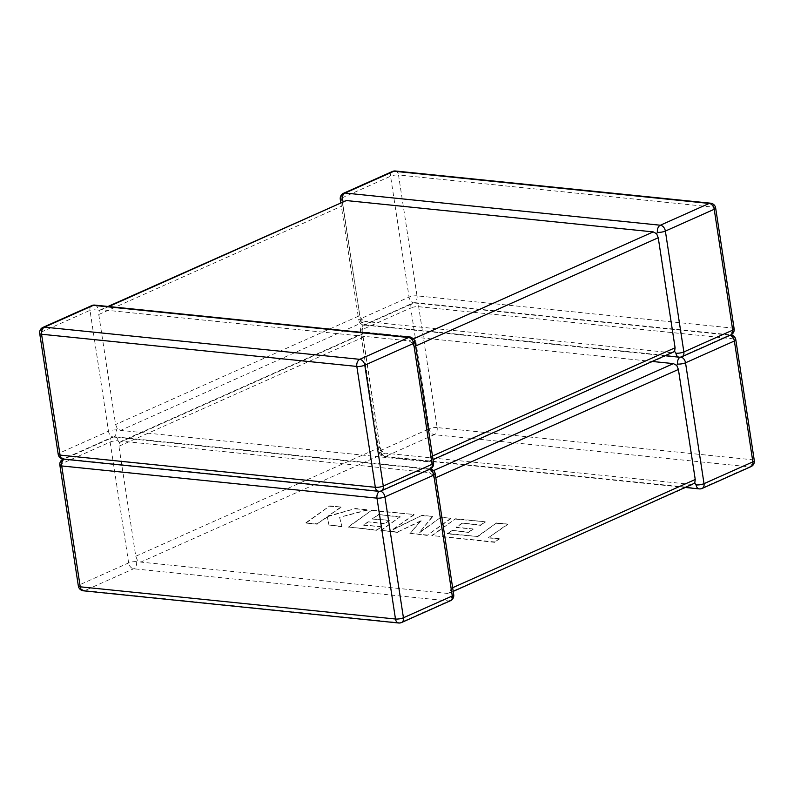 <?xml version="1.0" encoding="UTF-8"?>
<svg xmlns="http://www.w3.org/2000/svg" width="794" height="794" viewBox="0 0 794 794"><rect width="100%" height="100%" fill="white"/><g stroke="black" fill="none" stroke-linecap="round" stroke-linejoin="round"><path stroke-width="0.6" stroke-dasharray="3.97 2.98" d="M453.711 594.686A5.697 1.519 -8.7 0 0 451.836 593.872L450.208 592.225L447.647 593.446L140.776 562.102L137.402 560.286L135.754 556.247L118.911 446.228L119.398 442.595L366.51 332.269L364.178 333.133L363.146 337.271L118.911 446.228M119.398 442.595L118.088 440.809A5.697 1.519 -8.7 0 0 110.138 442.06L61.287 463.845L79.787 584.712L128.628 562.926A5.697 1.519 -8.7 0 1 136.578 561.676L137.402 560.286M430.249 469.036A5.697 3.93 66 0 1 428.76 469.254L379.909 491.049L64.651 458.853L113.502 437.057L428.76 469.254A5.697 3.821 -84.2 0 1 430.169 469.016A5.697 3.821 -84.2 0 1 433.345 473.006L432.194 474.544L434.179 478.425L435.807 477.7M452.64 587.719L451.012 588.443L450.208 592.225M433.564 470.604L429.147 472.579L122.286 441.236M429.147 472.579L432.194 474.544M734.142 328.865A5.697 1.519 -8.7 0 0 732.276 328.051L417.019 295.854L398.519 174.988L713.776 207.184L732.276 328.051A5.697 3.821 95.8 0 1 729.349 335.147L680.498 356.943L365.24 324.746L414.091 302.951L729.349 335.147A5.697 3.821 -84.2 0 1 730.758 334.909L415.5 302.713A5.697 3.821 95.8 0 1 418.676 306.702L437.166 427.569L752.434 459.766L733.934 338.899L418.676 306.702A5.697 1.519 -8.7 0 0 410.726 307.943A5.697 3.93 66 0 1 412.602 303.179L363.751 324.964A5.697 3.93 66 0 0 361.875 329.738A5.697 1.519 -8.7 0 0 360.446 331.029L378.937 451.895A5.697 5.697 0 0 0 383.988 456.699A5.697 3.821 -84.2 0 0 385.398 456.461L700.655 488.657L749.506 466.862L434.239 434.665L385.398 456.461A5.697 3.93 66 0 1 380.376 450.605L429.217 428.81L410.726 307.943L361.875 329.738L380.376 450.605A5.697 1.519 -8.7 0 0 378.937 451.895A5.697 1.519 -8.7 0 0 380.812 452.709L381.964 451.171L385.001 453.136L140.776 562.102M447.647 593.446L693.37 484.251M135.754 556.247L379.979 447.29L363.146 337.271M379.979 447.29L381.964 451.171M410.012 337.301A5.697 3.821 -84.2 0 1 413.188 341.291L412.036 342.829L408.999 340.864L100.788 309.68L99.24 310.881L98.764 314.513L115.596 424.532L117.244 428.571L120.619 430.388L364.853 321.421L361.806 319.456L359.821 315.575L115.596 424.532M118.088 440.809A5.697 3.821 95.8 0 0 114.902 436.819A5.697 3.821 95.8 0 0 113.502 437.057A5.697 3.821 -84.2 0 0 116.43 429.961L117.244 428.571M94.754 305.104A5.697 3.821 95.8 0 1 97.93 309.094L99.24 310.881M415.649 345.986L414.021 346.71L430.854 456.729L432.492 456.004M433.554 462.971A5.697 1.519 -8.7 0 0 431.688 462.158L430.05 460.52L430.854 456.729M673.213 352.536L430.05 460.52M343.415 201.428L344.874 200.783M98.764 314.513L342.988 205.557L343.792 201.775M340.795 202.599L358.789 320.181A5.697 1.519 -8.7 0 1 360.218 318.89L341.718 198.024L390.569 176.228L409.059 297.105L360.218 318.89A5.697 3.93 -114 0 0 365.24 324.746A5.697 3.821 -84.2 0 1 363.831 324.984A5.697 3.821 -84.2 0 1 360.655 320.994L361.806 319.456M342.988 205.557L359.821 315.575M671.714 352.764L364.853 321.421M427.49 461.731L120.619 430.388M414.021 346.71L412.036 342.829M451.012 588.443L434.179 478.425M653.045 361.538L366.51 332.269M691.872 484.479L385.001 453.136M362.312 331.842A5.697 3.821 95.8 0 1 365.24 324.746A5.697 3.93 66 0 0 363.751 324.964A5.697 5.697 0 0 0 360.446 331.029A5.697 1.519 -8.7 0 0 362.312 331.842L363.95 333.48M447.429 533.469L477.363 536.476L496.578 522.928L507.723 524.06L488.518 537.617L499.237 538.709L494.632 541.955L431.787 535.533L455.587 518.74L485.164 521.757L480.608 524.953L462.177 523.067L456.242 527.246L473.045 528.953L468.629 532.059L451.826 530.342L447.488 533.856L477.363 536.476M477.422 536.863L496.578 522.928M496.637 523.315L507.723 524.06M507.783 524.447L488.518 537.617M488.578 538.004L499.237 538.709M499.297 539.096L494.632 541.955M494.692 542.342L431.787 535.533M431.847 535.92L455.587 518.74M455.647 519.127L485.164 521.757M485.223 522.144L480.608 524.953M480.668 525.34L462.177 523.067M462.237 523.454L456.242 527.246M456.302 527.633L473.045 528.953M473.105 529.34L468.629 532.059M468.688 532.446L451.826 530.342M451.885 530.729L447.488 533.856M427.073 535.047L409.893 533.3L421.078 520.705L397.526 532.03L380.862 530.332L400.136 516.735L378.43 514.512L372.495 518.69L389.298 520.407L384.882 523.504L368.079 521.787L363.672 524.913L381.507 526.74L376.952 529.935L348.03 526.978L371.83 510.185L414.002 514.492L392.792 529.439L422.061 515.316L432.492 516.378L419.619 532.258L440.928 517.241L450.873 518.254L427.132 535.434L409.893 533.3M409.952 533.687L421.078 520.705M421.138 521.092L397.526 532.03M397.586 532.417L380.862 530.332M380.922 530.72L400.136 516.735M400.196 517.122L378.43 514.512M378.49 514.909L372.495 518.69M372.555 519.077L389.298 520.407M389.358 520.795L384.882 523.504M384.941 523.891L368.079 521.787M368.138 522.174L363.672 524.913M363.731 525.3L381.507 526.74M381.567 527.127L376.952 529.935M377.011 530.323L348.03 526.978M348.09 527.365L371.83 510.185M371.88 510.572L414.002 514.492M414.061 514.879L392.792 529.439M392.851 529.826L422.061 515.316M422.12 515.703L432.492 516.378M432.551 516.765L419.619 532.258M419.679 532.655L440.928 517.241M440.988 517.628L450.873 518.254M450.932 518.641L427.132 535.434M305.978 522.68L329.788 505.887L340.914 507.029L327.972 516.14L355.543 508.517L367.453 509.738L339.604 517.331L341.857 526.353L328.974 525.033L327.287 516.666L317.124 523.822L306.037 523.067L329.788 505.887M329.847 506.274L340.914 507.029M340.973 507.416L327.972 516.14M328.031 516.537L355.543 508.517M355.603 508.904L367.453 509.738M367.513 510.125L339.604 517.331M339.663 517.718L341.857 526.353M341.916 526.74L328.974 525.033M329.034 525.42L327.287 516.666M327.346 517.053L317.124 523.822M317.183 524.209L306.037 523.067M136.578 561.676A5.697 3.821 -84.2 0 1 133.65 568.772L84.809 590.567L400.067 622.764L448.918 600.969L133.65 568.772A5.697 3.93 -114 0 1 128.628 562.926L110.138 442.06A5.697 3.93 -114 0 1 112.014 437.286L63.163 459.081A5.697 3.93 -114 0 0 61.287 463.845A5.697 1.519 -8.7 0 0 59.858 465.135M415.064 342.105A5.697 1.519 -8.7 0 0 413.188 341.291M63.242 459.091A5.697 3.821 -84.2 0 0 64.651 458.853A5.697 3.93 66 0 1 59.629 452.997L41.129 332.13L89.98 310.345L108.47 431.211L59.629 452.997A5.697 1.519 -8.7 0 0 58.2 454.287M408.999 340.864L413.406 338.889M108.808 306.544L102.128 309.521M417.019 295.854A5.697 3.821 -84.2 0 1 414.091 302.951A5.697 3.93 -114 0 1 409.059 297.105A5.697 1.519 -8.7 0 1 417.019 295.854M730.023 335.286A5.697 3.93 66 0 0 729.349 335.147A5.697 3.93 -114 0 0 730.837 334.919A5.697 5.697 0 0 0 730.758 334.909A5.697 3.821 -84.2 0 1 733.934 338.899A5.697 1.519 -8.7 0 1 735.8 339.713M395.343 170.998A5.697 3.821 -84.2 0 1 398.519 174.988A5.697 1.519 -8.7 0 0 390.569 176.228A5.697 3.93 -114 0 1 392.444 171.464M715.652 207.998A5.697 1.519 -8.7 0 0 713.776 207.184A5.697 3.821 95.8 0 0 710.6 203.195M679.098 357.181A5.697 3.821 95.8 0 0 680.498 356.943A5.697 3.93 -114 0 0 681.986 356.714M665.838 355.831L363.831 324.984A5.697 5.697 0 0 1 358.789 320.181A5.697 1.519 -8.7 0 0 360.655 320.994M343.594 193.25A5.697 3.93 -114 0 0 341.718 198.024A5.697 1.519 -8.7 0 0 340.289 199.314M378.5 491.288A5.697 3.821 95.8 0 0 379.909 491.049A5.697 3.93 66 0 0 381.398 490.821M43.005 327.366A5.697 3.93 66 0 0 41.129 332.13A5.697 1.519 -8.7 0 0 39.7 333.42M430.259 469.026A5.697 5.697 0 0 0 430.169 469.016L114.902 436.819A5.697 5.697 0 0 0 112.014 437.286A5.697 3.93 -114 0 1 113.502 437.057A5.697 3.93 66 0 1 108.47 431.211A5.697 1.519 -8.7 0 1 116.43 429.961M429.435 469.393A5.697 3.93 -114 0 0 428.76 469.254A5.697 3.821 95.8 0 0 431.688 462.158M97.93 309.094A5.697 1.519 -8.7 0 0 89.98 310.345A5.697 3.93 66 0 1 91.856 305.571M415.5 302.713A5.697 3.821 95.8 0 0 414.091 302.951A5.697 3.93 66 0 0 412.602 303.179A5.697 5.697 0 0 1 415.5 302.713M437.166 427.569A5.697 1.519 -8.7 0 0 429.217 428.81A5.697 3.93 66 0 0 434.239 434.665A5.697 3.821 95.8 0 0 437.166 427.569M754.3 460.58A5.697 1.519 -8.7 0 0 752.434 459.766A5.697 3.821 -84.2 0 1 749.506 466.862A5.697 3.93 66 0 0 750.995 466.634M680.031 357.201A5.697 3.821 -84.2 0 1 680.498 356.943A5.697 3.93 66 0 1 681.054 357.042M702.144 488.429A5.697 3.93 66 0 1 700.655 488.657A5.697 3.821 95.8 0 1 699.246 488.896M685.996 487.546L383.988 456.699A5.697 3.821 -84.2 0 1 380.812 452.709M379.443 491.307A5.697 3.821 -84.2 0 1 379.909 491.049A5.697 3.93 -114 0 1 380.455 491.149M63.163 459.081A5.697 5.697 0 0 0 63.153 459.081A5.697 3.93 -114 0 1 64.651 458.853A5.697 3.821 95.8 0 0 64.076 459.18M83.4 590.805A5.697 3.821 95.8 0 0 84.809 590.567A5.697 3.93 -114 0 1 79.787 584.712A5.697 1.519 -8.7 0 0 78.348 586.002M401.556 622.536A5.697 3.93 -114 0 1 400.067 622.764A5.697 3.821 -84.2 0 1 398.657 623.002M435.211 473.82A5.697 1.519 -8.7 0 0 433.345 473.006M451.836 593.872A5.697 3.821 95.8 0 1 448.918 600.969A5.697 3.93 -114 0 0 450.406 600.75M100.63 309.749L108.004 306.454M428.968 461.503L433.048 459.686M453.205 591.401L449.126 593.217M365.032 332.497L120.787 441.464"/><path stroke-width="1.19" d="M453.205 591.401L694.76 483.119L695.236 479.487L678.404 369.468L676.756 365.429L673.381 363.612L653.045 361.538M750.995 466.634A5.697 5.697 0 0 0 754.3 460.58A5.697 1.519 -8.7 0 1 752.871 461.87A5.697 3.93 66 0 1 750.995 466.634L702.144 488.429A5.697 3.93 66 0 0 704.02 483.655L685.53 362.789L734.371 341.003L752.871 461.87L704.02 483.655A5.697 1.519 -8.7 0 1 696.07 484.906L694.76 483.119M680.031 357.201A5.697 3.821 -84.2 0 0 677.57 364.039L676.756 365.429M413.406 338.889L653.224 231.898L346.353 200.554L108.808 306.544M653.224 231.898L656.598 233.714L657.422 232.324A5.697 3.821 -84.2 0 1 660.35 225.228L709.191 203.433L393.933 171.236L345.082 193.031A5.697 3.821 95.8 0 0 342.164 200.128L343.792 201.775M108.004 306.454L346.353 200.554M656.598 233.714L658.246 237.753L675.089 347.772L674.602 351.405L433.048 459.686M657.422 232.324A5.697 1.519 -8.7 0 0 665.372 231.074L683.862 351.941A5.697 1.519 -8.7 0 1 675.912 353.191L674.602 351.405M381.398 490.821L430.249 469.036A5.697 3.93 66 0 0 432.125 464.262L413.624 343.395A5.697 3.93 66 0 0 408.602 337.539A5.697 3.821 -84.2 0 1 410.012 337.301L94.754 305.104A5.697 3.821 95.8 0 0 93.345 305.343L44.494 327.138L359.761 359.335L408.602 337.539L93.345 305.343A5.697 3.93 66 0 0 91.856 305.571L43.005 327.366A5.697 3.93 66 0 1 44.494 327.138A5.697 3.821 -84.2 0 0 41.566 334.234L60.066 455.101L375.324 487.298L356.834 366.431L41.566 334.234A5.697 1.519 -8.7 0 1 39.7 333.42L58.2 454.287A5.697 1.519 -8.7 0 0 60.066 455.101A5.697 3.821 -84.2 0 0 63.242 459.091L378.5 491.288A5.697 5.697 0 0 0 381.398 490.821A5.697 3.93 66 0 0 383.274 486.057L432.125 464.262A5.697 1.519 -8.7 0 0 433.554 462.971L415.064 342.105A5.697 5.697 0 0 0 410.012 337.301M378.5 491.288A5.697 3.821 95.8 0 1 375.324 487.298A5.697 1.519 -8.7 0 0 383.274 486.057L364.783 365.19A5.697 3.93 66 0 0 359.761 359.335A5.697 3.821 95.8 0 0 356.834 366.431A5.697 1.519 -8.7 0 0 364.783 365.19L413.624 343.395A5.697 1.519 -8.7 0 0 415.064 342.105M343.594 193.25A5.697 3.93 -114 0 1 345.082 193.031L660.35 225.228A5.697 3.93 -114 0 1 665.372 231.074L714.213 209.288A5.697 1.519 -8.7 0 0 715.652 207.998L734.142 328.865A5.697 1.519 -8.7 0 1 732.713 330.155L714.213 209.288A5.697 3.93 -114 0 0 709.191 203.433A5.697 3.821 95.8 0 1 710.6 203.195L395.343 170.998A5.697 5.697 0 0 0 392.444 171.464L343.594 193.25A5.697 5.697 0 0 0 340.289 199.314A5.697 1.519 -8.7 0 0 342.164 200.128M658.246 237.753L415.649 345.986M432.492 456.004L675.089 347.772M730.023 335.286A5.697 3.93 66 0 1 734.371 341.003A5.697 1.519 -8.7 0 0 735.8 339.713A5.697 5.697 0 0 0 730.847 334.919L681.986 356.714A5.697 3.93 -114 0 0 683.862 351.941L732.713 330.155A5.697 3.93 -114 0 1 730.837 334.919A5.697 5.697 0 0 0 734.142 328.865M392.444 171.464A5.697 3.93 -114 0 1 393.933 171.236A5.697 3.821 -84.2 0 1 395.343 170.998M675.912 353.191A5.697 3.821 95.8 0 0 679.098 357.181L665.838 355.831M435.807 477.7L678.404 369.468M695.236 479.487L452.64 587.719M673.381 363.612L433.564 470.604M430.259 469.026A5.697 5.697 0 0 1 435.211 473.82A5.697 1.519 -8.7 0 1 433.782 475.11L452.282 595.976L403.431 617.772L384.941 496.895L433.782 475.11A5.697 3.93 -114 0 0 429.435 469.393M380.455 491.149A5.697 3.93 -114 0 1 384.941 496.895A5.697 1.519 -8.7 0 1 376.981 498.146L395.481 619.012L80.224 586.816L61.724 465.949L376.981 498.146A5.697 3.821 -84.2 0 1 379.443 491.307M681.054 357.042A5.697 3.93 66 0 1 685.53 362.789A5.697 1.519 -8.7 0 1 677.57 364.039M696.07 484.906A5.697 3.821 95.8 0 0 699.246 488.896A5.697 5.697 0 0 0 702.144 488.429M64.076 459.18A5.697 3.821 95.8 0 0 61.724 465.949A5.697 1.519 -8.7 0 1 59.858 465.135A5.697 5.697 0 0 1 63.153 459.081M395.481 619.012A5.697 1.519 -8.7 0 0 403.431 617.772A5.697 3.93 -114 0 1 401.556 622.536A5.697 5.697 0 0 1 398.657 623.002A5.697 3.821 -84.2 0 1 395.481 619.012M59.858 465.135L78.348 586.002A5.697 1.519 -8.7 0 0 80.224 586.816A5.697 3.821 95.8 0 0 83.4 590.805L398.657 623.002M401.556 622.536L450.406 600.75A5.697 3.93 -114 0 0 452.282 595.976A5.697 1.519 -8.7 0 0 453.711 594.686L435.211 473.82M715.652 207.998A5.697 5.697 0 0 0 710.6 203.195M679.098 357.181A5.697 5.697 0 0 0 681.986 356.714M340.289 199.314L340.795 202.599M58.2 454.287A5.697 5.697 0 0 0 63.242 459.091M430.249 469.036A5.697 5.697 0 0 0 433.554 462.971M43.005 327.366A5.697 5.697 0 0 0 39.7 333.42M94.754 305.104A5.697 5.697 0 0 0 91.856 305.571M754.3 460.58L735.8 339.713M685.996 487.546L699.246 488.896M78.348 586.002A5.697 5.697 0 0 0 83.4 590.805M450.406 600.75A5.697 5.697 0 0 0 453.711 594.686"/></g></svg>
